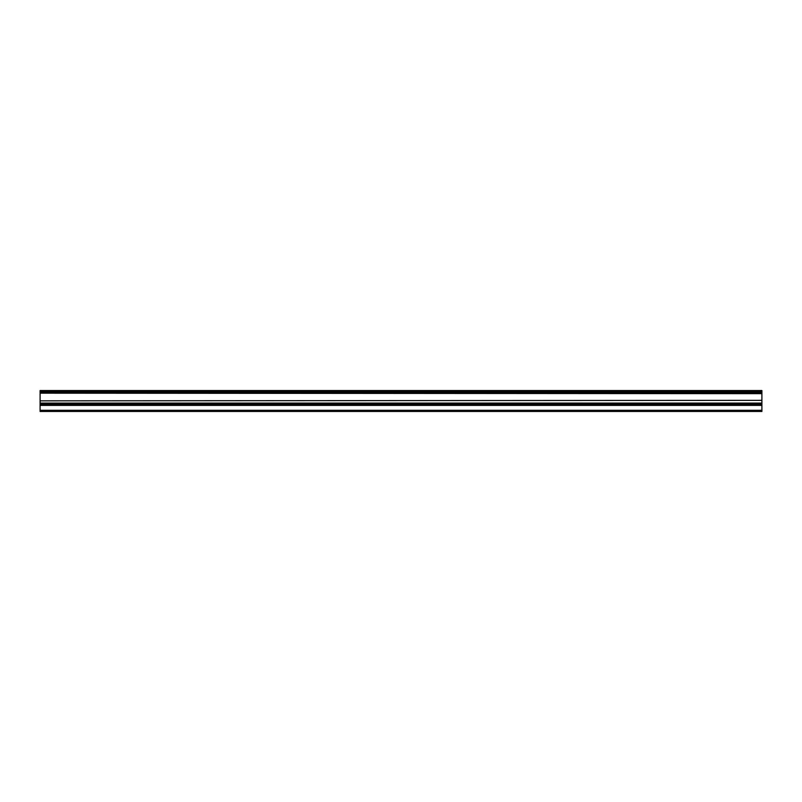 <?xml version="1.0" encoding="UTF-8"?>
<svg xmlns="http://www.w3.org/2000/svg" width="802" height="802" viewBox="0 0 802 802"><rect width="100%" height="100%" fill="white"/><g stroke="black" fill="none" stroke-linecap="round" stroke-linejoin="round"><path stroke-width="1.2" d="M40.1 393.17L40.1 392.068L761.9 392.068L761.9 393.17L40.1 393.17L761.9 393.672L761.9 400.348L40.1 400.85L761.9 400.348M40.1 393.672L40.1 400.348M40.1 404.689L40.1 411.446L761.9 411.446L761.9 404.689L40.1 404.689L40.1 400.85M40.1 391.216L40.1 390.554L761.9 390.554L761.9 391.216L40.1 391.216L40.1 392.068M761.9 400.85L761.9 404.689M761.9 392.068L761.9 391.216M761.9 393.672L761.9 393.17M40.1 410.303L761.9 410.303M40.1 405.371L761.9 405.371M761.9 403.085L40.1 403.085M40.1 403.777L761.9 403.777"/></g></svg>
